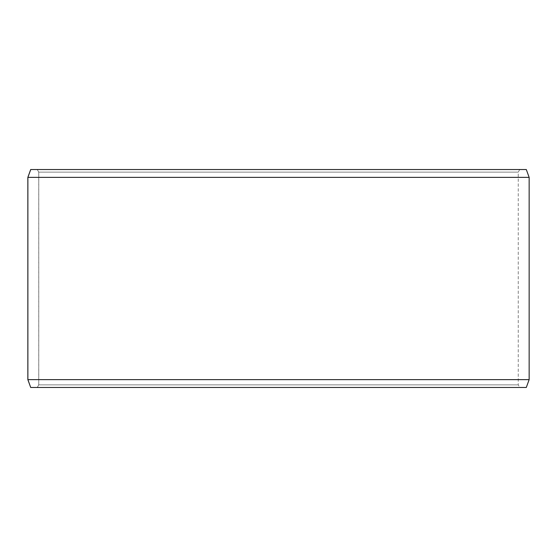 <?xml version="1.0" encoding="UTF-8"?>
<svg xmlns="http://www.w3.org/2000/svg" width="557" height="557" viewBox="0 0 557 557"><rect width="100%" height="100%" fill="white"/><g stroke="black" fill="none" stroke-linecap="round" stroke-linejoin="round"><path stroke-width="0.42" stroke-dasharray="2.79 2.09" d="M519.765 387.477L30.746 387.477L519.765 387.477L518.254 384.866L518.254 172.134L38.781 172.134L37.277 169.523L30.746 169.523L519.765 169.523L37.277 169.523M37.235 387.477L38.746 384.866L518.254 384.866L38.781 384.866L38.781 172.134M37.277 387.477L38.781 384.866M30.705 387.477L526.295 387.477M27.85 379.63L529.15 379.63M27.85 177.37L529.15 177.37M30.705 169.523L526.295 169.523M38.746 384.866L38.746 172.134L518.254 172.134L519.765 169.523M38.746 172.134L37.235 169.523"/><path stroke-width="0.84" d="M30.746 387.477L526.295 387.477L529.15 379.63L529.15 177.37L526.295 169.523L30.705 169.523L27.85 177.37L27.85 379.63L30.705 387.477L27.885 379.63L27.885 177.37L30.746 169.523M529.15 177.37L27.885 177.37M529.15 379.63L27.885 379.63"/></g></svg>

